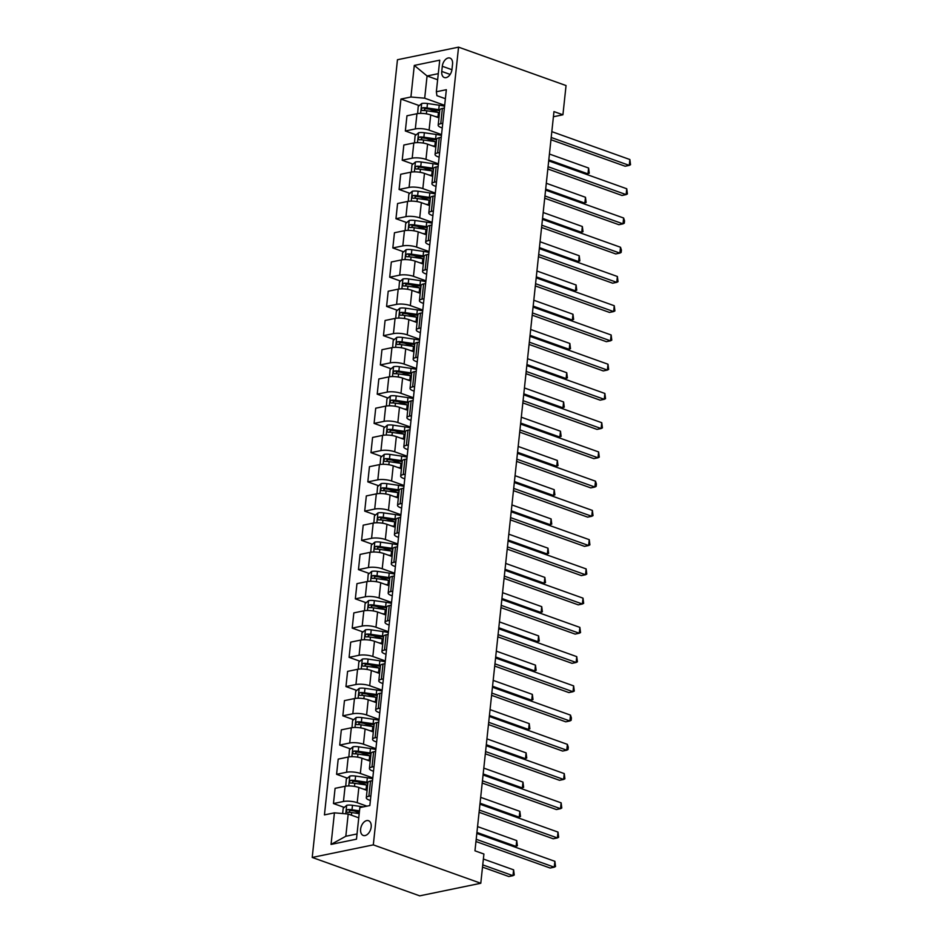 <?xml version="1.0" encoding="UTF-8"?>
<svg xmlns="http://www.w3.org/2000/svg" width="943" height="943" viewBox="0 0 943 943"><rect width="100%" height="100%" fill="white"/><g stroke="black" fill="none" stroke-linecap="round" stroke-linejoin="round"><path stroke-width="1.41" d="M371.177 826.999A7.839 4.939 -70.3 0 0 368.536 820.705A7.839 4.939 -70.3 0 0 360.615 829.18A7.839 4.939 -70.3 0 0 363.255 835.463A7.839 4.939 -70.3 0 0 371.177 826.999M373.31 844.869L480.789 883.261L419.706 895.85L312.216 857.446L397.463 59.739L458.557 47.15L373.31 844.869L312.216 857.446M553.411 116.755L562.924 114.787L553.965 111.592L474.966 850.822L483.912 854.028L480.789 883.261M442.302 66.281L441.76 71.432A7.591 4.786 -70.3 0 0 444.318 77.526A7.591 4.786 -70.3 0 0 451.992 69.322L452.546 64.171A7.591 4.786 -70.3 0 0 449.976 58.077A7.591 4.786 -70.3 0 0 442.302 66.281L451.945 69.723M438.283 73.66L427.073 75.97L424.692 98.202L410.924 96.999L400.94 99.062L324.439 814.893L334.423 812.842L348.191 814.033L345.822 836.264L357.032 833.954M410.924 96.999L414.295 65.421L439.733 60.175L436.35 91.766L436.915 95.679L445.379 98.709M334.423 812.842L331.052 844.421L356.478 839.176L359.849 807.597L369.845 805.546L446.345 89.703L436.35 91.766M562.924 114.787L566.048 85.554L458.557 47.15M437.635 79.754L427.073 75.97L414.295 65.421M370.882 795.833L368.878 796.246A9.795 2.723 -173.9 0 0 366.297 797.766A9.795 2.723 -173.9 0 0 369.432 800.171L370.375 800.513M374.006 766.6L372.002 767.013A9.795 2.723 -173.9 0 0 369.42 768.533A9.795 2.723 -173.9 0 0 372.568 770.926L373.499 771.268M377.129 737.355L375.125 737.768A9.795 2.723 -173.9 0 0 372.556 739.288A9.795 2.723 -173.9 0 0 375.691 741.693L376.634 742.023M380.253 708.11L378.249 708.523A9.795 2.723 -173.9 0 0 375.679 710.044A9.795 2.723 -173.9 0 0 378.815 712.448L379.758 712.778M383.377 678.877L381.373 679.29A9.795 2.723 -173.9 0 0 378.803 680.799A9.795 2.723 -173.9 0 0 381.939 683.203L382.882 683.545M386.5 649.633L384.496 650.045A9.795 2.723 -173.9 0 0 381.927 651.566A9.795 2.723 -173.9 0 0 385.062 653.959L386.005 654.301M389.624 620.388L387.62 620.8A9.795 2.723 -173.9 0 0 385.05 622.321A9.795 2.723 -173.9 0 0 388.186 624.726L389.129 625.056M392.748 591.143L390.756 591.556A9.795 2.723 -173.9 0 0 388.174 593.076A9.795 2.723 -173.9 0 0 391.31 595.481L392.253 595.811M395.883 561.91L393.879 562.323A9.795 2.723 -173.9 0 0 391.298 563.831A9.795 2.723 -173.9 0 0 394.433 566.236L395.376 566.578M399.007 532.665L397.003 533.078A9.795 2.723 -173.9 0 0 394.422 534.598A9.795 2.723 -173.9 0 0 397.557 536.991L398.5 537.333M402.131 503.421L400.127 503.833A9.795 2.723 -173.9 0 0 397.545 505.354A9.795 2.723 -173.9 0 0 400.692 507.758L401.624 508.088M405.254 474.176L403.25 474.588A9.795 2.723 -173.9 0 0 400.681 476.109A9.795 2.723 -173.9 0 0 403.816 478.514L404.759 478.855M408.378 444.943L406.374 445.355A9.795 2.723 -173.9 0 0 403.804 446.864A9.795 2.723 -173.9 0 0 406.94 449.269L407.883 449.611M411.502 415.698L409.498 416.111A9.795 2.723 -173.9 0 0 406.928 417.631A9.795 2.723 -173.9 0 0 410.064 420.024L411.007 420.366M414.625 386.453L412.621 386.866A9.795 2.723 -173.9 0 0 410.052 388.386A9.795 2.723 -173.9 0 0 413.187 390.791L414.13 391.121M417.749 357.208L415.757 357.621A9.795 2.723 -173.9 0 0 413.175 359.142A9.795 2.723 -173.9 0 0 416.311 361.546L417.254 361.888M420.884 327.975L418.881 328.388A9.795 2.723 -173.9 0 0 416.299 329.909A9.795 2.723 -173.9 0 0 419.435 332.301L420.378 332.643M424.008 298.731L422.004 299.143A9.795 2.723 -173.9 0 0 419.423 300.664A9.795 2.723 -173.9 0 0 422.558 303.068L423.501 303.398M427.132 269.486L425.128 269.898A9.795 2.723 -173.9 0 0 422.547 271.419A9.795 2.723 -173.9 0 0 425.682 273.824L426.625 274.154M430.256 240.241L428.252 240.654A9.795 2.723 -173.9 0 0 425.682 242.174A9.795 2.723 -173.9 0 0 428.817 244.579L429.76 244.921M433.379 211.008L431.375 211.421A9.795 2.723 -173.9 0 0 428.806 212.941A9.795 2.723 -173.9 0 0 431.941 215.334L432.884 215.676M436.503 181.763L434.499 182.176A9.795 2.723 -173.9 0 0 431.929 183.696A9.795 2.723 -173.9 0 0 435.065 186.101L436.008 186.431M439.627 152.518L437.623 152.931A9.795 2.723 -173.9 0 0 435.053 154.452A9.795 2.723 -173.9 0 0 438.189 156.856L439.132 157.186M442.75 123.274L440.746 123.686A9.795 2.723 -173.9 0 0 438.177 125.207A9.795 2.723 -173.9 0 0 441.312 127.611L442.255 127.953M444.672 105.333L424.692 98.202M438.966 117.863L430.715 114.928A9.795 2.723 -173.9 0 0 416.947 113.726L406.963 115.777L405.337 130.983L416.134 134.849M441.548 134.578L429.089 130.134A9.795 2.723 -173.9 0 0 415.321 128.932L405.337 130.983M435.831 147.108L427.592 144.161A9.795 2.723 -173.9 0 0 413.824 142.971L403.84 145.022L402.213 160.227L413.01 164.094M438.424 163.823L425.965 159.367A9.795 2.723 -173.9 0 0 412.197 158.176L402.213 160.227M432.707 176.353L424.468 173.406A9.795 2.723 -173.9 0 0 410.7 172.204L400.704 174.266L399.089 189.472L409.887 193.327M435.301 193.067L422.841 188.612A9.795 2.723 -173.9 0 0 409.073 187.409L399.089 189.472M429.584 205.598L421.344 202.651A9.795 2.723 -173.9 0 0 407.576 201.448L397.581 203.511L395.954 218.717L406.763 222.572M432.177 222.3L419.718 217.857A9.795 2.723 -173.9 0 0 405.95 216.654L395.954 218.717M426.46 234.831L418.221 231.895A9.795 2.723 -173.9 0 0 404.453 230.693L394.457 232.744L392.83 247.95L403.639 251.816M429.041 251.545L416.594 247.101A9.795 2.723 -173.9 0 0 402.826 245.899L392.83 247.95M423.336 264.075L415.097 261.128A9.795 2.723 -173.9 0 0 401.329 259.938L391.333 261.989L389.707 277.195L400.504 281.061M425.918 280.79L413.47 276.334A9.795 2.723 -173.9 0 0 399.702 275.144L389.707 277.195M420.213 293.32L411.973 290.373A9.795 2.723 -173.9 0 0 398.194 289.171L388.21 291.234L386.583 306.44L397.38 310.294M422.794 310.023L410.346 305.579A9.795 2.723 -173.9 0 0 396.579 304.377L386.583 306.44M417.089 322.565L408.849 319.618A9.795 2.723 -173.9 0 0 395.07 318.416L385.086 320.479L383.459 335.684L394.257 339.539M419.67 339.268L407.223 334.824A9.795 2.723 -173.9 0 0 393.443 333.622L383.459 335.684M413.965 351.798L405.714 348.863A9.795 2.723 -173.9 0 0 391.946 347.661L381.962 349.712L380.335 364.917L391.133 368.784M416.547 368.513L404.099 364.069A9.795 2.723 -173.9 0 0 390.319 362.866L380.335 364.917M410.842 381.043L402.59 378.096A9.795 2.723 -173.9 0 0 388.822 376.905L378.838 378.956L377.212 394.162L388.009 398.017M413.423 397.757L400.964 393.302A9.795 2.723 -173.9 0 0 387.196 392.111L377.212 394.162M407.706 410.288L399.467 407.341A9.795 2.723 -173.9 0 0 385.699 406.138L375.715 408.201L374.088 423.407L384.885 427.262M410.299 426.99L397.84 422.547A9.795 2.723 -173.9 0 0 384.072 421.344L374.088 423.407M404.582 439.532L396.343 436.585A9.795 2.723 -173.9 0 0 382.575 435.383L372.579 437.446L370.964 452.652L381.762 456.506M407.176 456.235L394.716 451.791A9.795 2.723 -173.9 0 0 380.948 450.589L370.964 452.652M401.459 468.765L393.219 465.83A9.795 2.723 -173.9 0 0 379.451 464.628L369.456 466.679L367.829 481.885L378.638 485.751M404.052 485.48L391.593 481.036A9.795 2.723 -173.9 0 0 377.825 479.834L367.829 481.885M398.335 498.01L390.096 495.063A9.795 2.723 -173.9 0 0 376.328 493.873L366.332 495.924L364.705 511.13L375.514 514.984M400.916 514.725L388.469 510.269A9.795 2.723 -173.9 0 0 374.701 509.067L364.705 511.13M395.211 527.255L386.972 524.308A9.795 2.723 -173.9 0 0 373.204 523.106L363.208 525.168L361.582 540.374L372.379 544.229M397.793 543.958L385.345 539.514A9.795 2.723 -173.9 0 0 371.577 538.312L361.582 540.374M392.088 556.5L383.848 553.553A9.795 2.723 -173.9 0 0 370.069 552.35L360.085 554.413L358.458 569.619L369.255 573.474M394.669 573.203L382.221 568.759A9.795 2.723 -173.9 0 0 368.454 567.556L358.458 569.619M388.964 585.733L380.724 582.786A9.795 2.723 -173.9 0 0 366.945 581.595L356.961 583.646L355.334 598.852L366.132 602.718M391.545 602.447L379.098 597.992A9.795 2.723 -173.9 0 0 365.318 596.801L355.334 598.852M385.84 614.977L377.589 612.031A9.795 2.723 -173.9 0 0 363.821 610.828L353.837 612.891L352.211 628.097L363.008 631.951M388.422 631.692L375.974 627.236A9.795 2.723 -173.9 0 0 362.195 626.034L352.211 628.097M382.705 644.222L374.465 641.275A9.795 2.723 -173.9 0 0 360.697 640.073L350.713 642.136L349.087 657.342L359.884 661.196M385.298 660.925L372.839 656.481A9.795 2.723 -173.9 0 0 359.071 655.279L349.087 657.342M379.581 673.455L371.342 670.52A9.795 2.723 -173.9 0 0 357.574 669.318L347.59 671.381L345.963 686.587L356.76 690.441M382.174 690.17L369.715 685.726A9.795 2.723 -173.9 0 0 355.947 684.524L345.963 686.587M376.457 702.7L368.218 699.753A9.795 2.723 -173.9 0 0 354.45 698.563L344.454 700.614L342.839 715.82L353.637 719.686M379.051 719.415L366.591 714.959A9.795 2.723 -173.9 0 0 352.823 713.768L342.839 715.82M373.334 731.945L365.094 728.998A9.795 2.723 -173.9 0 0 351.326 727.796L341.331 729.858L339.704 745.064L350.513 748.919M375.915 748.659L363.468 744.204A9.795 2.723 -173.9 0 0 349.7 743.001L339.704 745.064M370.21 761.19L361.971 758.243A9.795 2.723 -173.9 0 0 348.203 757.04L338.207 759.103L336.58 774.309L347.389 778.164M372.791 777.892L360.344 773.449A9.795 2.723 -173.9 0 0 346.576 772.246L336.58 774.309M367.086 790.423L358.847 787.488A9.795 2.723 -173.9 0 0 345.079 786.285L335.083 788.336L333.457 803.542L344.254 807.408M366.898 806.147L357.22 802.693A9.795 2.723 -173.9 0 0 343.452 801.491L333.457 803.542M358.764 817.817L348.191 814.033M444.377 108.068L442.373 108.48A9.795 2.723 -173.9 0 0 439.803 110.001L438.177 125.207M400.94 99.062L419.258 105.604M429.277 109.188L438.471 112.465M354.285 810.992L359.295 812.783M357.409 781.747L366.591 785.024A18.73 5.21 6.1 0 1 367.64 785.189M360.532 752.502L369.715 755.791M363.656 723.257L372.839 726.546A18.73 5.21 6.1 0 1 373.899 726.699M366.78 694.024L375.962 697.301A18.73 5.21 6.1 0 1 377.023 697.466M369.904 664.78L379.098 668.057A18.73 5.21 6.1 0 1 380.147 668.222M373.027 635.535L382.221 638.824A18.73 5.21 6.1 0 1 383.271 638.977M376.163 606.29L385.345 609.579A18.73 5.21 6.1 0 1 386.394 609.744M379.286 577.057L388.469 580.334A18.73 5.21 6.1 0 1 389.518 580.499M382.41 547.812L391.593 551.089A18.73 5.21 6.1 0 1 392.642 551.254M385.534 518.567L394.716 521.856A18.73 5.21 6.1 0 1 395.765 522.009M388.657 489.323L397.84 492.611A18.73 5.21 6.1 0 1 398.901 492.776M391.781 460.09L400.964 463.367A18.73 5.21 6.1 0 1 402.024 463.532M394.905 430.845L404.087 434.122A18.73 5.21 6.1 0 1 405.148 434.287M398.029 401.6L407.223 404.889A18.73 5.21 6.1 0 1 408.272 405.042M401.152 372.367L410.346 375.644A18.73 5.21 6.1 0 1 411.396 375.809M404.288 343.122L413.47 346.399A18.73 5.21 6.1 0 1 414.519 346.564M407.411 313.878L416.594 317.154A18.73 5.21 6.1 0 1 417.643 317.32M410.535 284.633L419.718 287.921A18.73 5.21 6.1 0 1 420.767 288.075M413.659 255.4L422.841 258.677A18.73 5.21 6.1 0 1 423.89 258.842M416.782 226.155L425.965 229.432A18.73 5.21 6.1 0 1 427.026 229.597M419.906 196.91L429.089 200.187A18.73 5.21 6.1 0 1 430.149 200.352M423.03 167.665L432.212 170.954M426.153 138.432L435.348 141.709M441.253 137.313L439.249 137.725A9.795 2.723 -173.9 0 0 436.68 139.246L435.053 154.452M438.13 166.557L436.126 166.97A9.795 2.723 -173.9 0 0 433.556 168.491L431.929 183.696M435.006 195.802L433.002 196.215A9.795 2.723 -173.9 0 0 430.421 197.735L428.806 212.941M431.882 225.035L429.878 225.448A9.795 2.723 -173.9 0 0 427.297 226.968L425.682 242.174M428.759 254.28L426.755 254.693A9.795 2.723 -173.9 0 0 424.173 256.213L422.547 271.419M425.623 283.525L423.631 283.937A9.795 2.723 -173.9 0 0 421.049 285.458L419.423 300.664M422.499 312.77L420.495 313.182A9.795 2.723 -173.9 0 0 417.926 314.703L416.299 329.909M419.376 342.003L417.372 342.415A9.795 2.723 -173.9 0 0 414.802 343.936L413.175 359.142M416.252 371.247L414.248 371.66A9.795 2.723 -173.9 0 0 411.678 373.18L410.052 388.386M413.128 400.492L411.124 400.905A9.795 2.723 -173.9 0 0 408.555 402.425L406.928 417.631M410.005 429.737L408.001 430.149A9.795 2.723 -173.9 0 0 405.431 431.658L403.804 446.864M406.881 458.97L404.877 459.382A9.795 2.723 -173.9 0 0 402.296 460.903L400.681 476.109M403.757 488.215L401.753 488.627A9.795 2.723 -173.9 0 0 399.172 490.148L397.545 505.354M400.634 517.459L398.63 517.872A9.795 2.723 -173.9 0 0 396.048 519.393L394.422 534.598M397.498 546.704L395.506 547.117A9.795 2.723 -173.9 0 0 392.925 548.626L391.298 563.831M394.374 575.937L392.371 576.35A9.795 2.723 -173.9 0 0 389.801 577.87L388.174 593.076M391.251 605.182L389.247 605.595A9.795 2.723 -173.9 0 0 386.677 607.115L385.05 622.321M388.127 634.427L386.123 634.839A9.795 2.723 -173.9 0 0 383.553 636.36L381.927 651.566M385.003 663.672L382.999 664.084A9.795 2.723 -173.9 0 0 380.43 665.593L378.803 680.799M381.88 692.905L379.876 693.317A9.795 2.723 -173.9 0 0 377.306 694.838L375.679 710.044M378.756 722.149L376.752 722.562A9.795 2.723 -173.9 0 0 374.171 724.083L372.556 739.288M375.632 751.394L373.628 751.807A9.795 2.723 -173.9 0 0 371.047 753.327L369.42 768.533M372.509 780.639L370.505 781.04A9.795 2.723 -173.9 0 0 367.923 782.56L366.297 797.766M331.052 844.421L345.822 836.264M550.96 139.729L625.126 166.227L629.252 165.379L551.195 137.489M629.877 159.532L630.537 164.707L629.252 165.379L629.877 159.532L551.82 131.643M435.112 116.496L437.976 116.908A18.73 5.21 6.1 0 1 439.049 117.073M417.619 113.608L418.209 106.5L421.757 103.482A6.495 1.803 6.1 0 1 427.474 103.506L439.226 105.215A18.73 5.21 6.1 0 1 444.577 106.229M439.839 109.824A18.73 5.21 -173.9 0 0 438.754 109.659L427.002 107.95A6.495 1.803 -173.9 0 0 422.747 107.75C421.073 108.846 420.979 109.777 422.44 110.555A6.495 1.803 6.1 0 1 426.707 110.767L438.448 112.465A18.73 5.21 6.1 0 1 439.521 112.63M423.749 110.531L425.317 108.669A3.3 0.919 6.1 0 1 426.484 108.775L438.236 110.484A15.548 4.314 6.1 0 1 439.721 110.72M548.802 159.886L587.972 173.877L588.597 168.031L549.427 154.039M586.133 174.255L589.257 173.206L588.597 168.031M547.824 168.962L622.003 195.472L626.128 194.612L548.072 166.722M626.753 188.765L627.413 193.952L626.128 194.612L626.753 188.765L548.696 160.876M544.7 198.207L618.879 224.705L623.005 223.856L544.948 195.967M623.629 218.01L624.537 220.851L624.278 223.196L623.005 223.856L623.629 218.01L545.573 190.121M541.577 227.452L615.755 253.95L619.881 253.101L541.824 225.212M620.506 247.255L621.413 250.095L621.154 252.429L619.881 253.101L620.506 247.255L542.449 219.365M431.988 145.741L434.853 146.153A18.73 5.21 6.1 0 1 435.925 146.318M414.496 142.853L415.085 135.745L418.633 132.727A6.495 1.803 6.1 0 1 424.35 132.751L436.102 134.46A18.73 5.21 6.1 0 1 441.454 135.474M436.715 139.069A18.73 5.21 -173.9 0 0 435.619 138.904L423.879 137.195A6.495 1.803 -173.9 0 0 419.623 136.994C417.949 138.079 417.855 139.022 419.317 139.8A6.495 1.803 6.1 0 1 423.584 140L435.324 141.709A18.73 5.21 6.1 0 1 436.397 141.874M420.625 139.764L422.193 137.914A3.3 0.919 6.1 0 1 423.36 138.02L435.112 139.729A15.548 4.314 6.1 0 1 436.597 139.965M545.679 189.119L584.849 203.122L585.473 197.276L546.303 183.272M583.01 203.499L586.133 202.45L585.473 197.276M428.865 174.974L431.729 175.398A18.73 5.21 6.1 0 1 432.802 175.563M411.372 172.086L411.961 164.978L415.509 161.96A6.495 1.803 6.1 0 1 421.226 161.996L432.978 163.693A18.73 5.21 6.1 0 1 438.33 164.719M433.591 168.314A18.73 5.21 -173.9 0 0 432.495 168.137L420.755 166.439A6.495 1.803 -173.9 0 0 416.5 166.227C414.826 167.324 414.731 168.255 416.193 169.045A6.495 1.803 6.1 0 1 420.448 169.245L432.2 170.942A18.73 5.21 6.1 0 1 433.273 171.107M417.49 169.009L419.069 167.159A3.3 0.919 6.1 0 1 420.236 167.265L431.977 168.962A15.548 4.314 6.1 0 1 433.474 169.21M542.555 218.363L581.725 232.367L582.35 226.509L543.18 212.517M579.886 232.744L583.01 231.695L582.35 226.509M425.741 204.218L428.594 204.631A18.73 5.21 6.1 0 1 429.666 204.796M408.248 201.331L408.826 194.223L412.386 191.205A6.495 1.803 6.1 0 1 418.103 191.24L429.843 192.938A18.73 5.21 6.1 0 1 435.206 193.952M430.468 197.547A18.73 5.21 -173.9 0 0 429.371 197.382L417.631 195.684A6.495 1.803 -173.9 0 0 413.364 195.472C411.702 196.568 411.608 197.5 413.069 198.278A6.495 1.803 6.1 0 1 417.325 198.49L429.077 200.187L428.594 204.631M414.366 198.254L415.946 196.392A3.3 0.919 6.1 0 1 417.112 196.509L428.853 198.207A15.548 4.314 6.1 0 1 430.35 198.443M539.42 247.608L578.601 261.6L579.226 255.753L540.056 241.762M576.762 261.977L579.874 260.94L579.226 255.753M538.453 256.696L612.632 283.195L616.757 282.346L538.689 254.457M617.382 276.488L618.03 281.674L616.757 282.346L617.382 276.488L539.313 248.61M422.617 233.463L425.47 233.876A18.73 5.21 6.1 0 1 426.542 234.041M405.113 230.575L405.702 223.467L409.262 220.45A6.495 1.803 6.1 0 1 414.979 220.473L426.719 222.183A18.73 5.21 6.1 0 1 432.071 223.196M427.344 226.792A18.73 5.21 -173.9 0 0 426.248 226.626L414.507 224.917A6.495 1.803 -173.9 0 0 410.24 224.717C408.578 225.813 408.484 226.744 409.946 227.522A6.495 1.803 6.1 0 1 414.201 227.723L425.953 229.432L425.47 233.876M411.242 227.499L412.822 225.636A3.3 0.919 6.1 0 1 413.989 225.742L425.729 227.452A15.548 4.314 6.1 0 1 427.226 227.687M536.296 276.853L575.478 290.845L576.102 284.998L536.921 271.006M573.639 291.222L576.751 290.173L576.102 284.998M535.329 285.929L609.496 312.428L613.634 311.579L535.565 283.69M614.258 305.732L614.907 310.919L613.634 311.579L614.258 305.732L536.19 277.843M419.494 262.708L422.346 263.121A18.73 5.21 6.1 0 1 423.419 263.286M401.989 259.808L402.578 252.712L406.138 249.695A6.495 1.803 6.1 0 1 411.855 249.718L423.596 251.416A18.73 5.21 6.1 0 1 428.947 252.441M424.22 256.036A18.73 5.21 -173.9 0 0 423.124 255.871L411.384 254.162A6.495 1.803 -173.9 0 0 407.117 253.962C405.455 255.046 405.349 255.989 406.822 256.767A6.495 1.803 6.1 0 1 411.077 256.967L422.818 258.677L422.346 263.121M408.119 256.732L409.698 254.881A3.3 0.919 6.1 0 1 410.865 254.987L422.605 256.696A15.548 4.314 6.1 0 1 424.102 256.932M533.172 306.086L572.354 320.09L572.979 314.243L533.797 300.239M570.515 320.467L573.627 319.418L572.979 314.243M532.206 315.174L606.373 341.672L610.51 340.824L532.441 312.935M611.135 334.977L611.783 340.152L610.51 340.824L611.135 334.977L533.066 307.088M416.37 291.941L419.222 292.365A18.73 5.21 6.1 0 1 420.295 292.519M398.865 289.053L399.455 281.945L403.015 278.928A6.495 1.803 6.1 0 1 408.732 278.963L420.472 280.66A18.73 5.21 6.1 0 1 425.823 281.686M421.097 285.281A18.73 5.21 -173.9 0 0 420 285.104L408.248 283.407A6.495 1.803 -173.9 0 0 403.993 283.195C402.331 284.291 402.225 285.222 403.698 286.012A6.495 1.803 6.1 0 1 407.954 286.212L419.694 287.91L419.222 292.365M404.995 285.977L406.574 284.126A3.3 0.919 6.1 0 1 407.741 284.232L419.482 285.929A15.548 4.314 6.1 0 1 420.979 286.177M530.049 335.331L569.23 349.334L569.855 343.476L530.673 329.484M567.391 349.712L570.503 348.662L569.855 343.476M529.082 344.419L603.249 370.917L607.375 370.069L529.318 342.179M607.999 364.222L608.659 369.397L607.375 370.069L607.999 364.222L529.942 336.333M413.246 321.186L416.099 321.598A18.73 5.21 6.1 0 1 417.171 321.763M395.742 318.298L396.331 311.19L399.879 308.172A6.495 1.803 6.1 0 1 405.608 308.196L417.348 309.905A18.73 5.21 6.1 0 1 422.7 310.919M417.973 314.514A18.73 5.21 -173.9 0 0 416.877 314.349L405.125 312.652A6.495 1.803 -173.9 0 0 400.869 312.439C399.207 313.536 399.101 314.467 400.563 315.245A6.495 1.803 6.1 0 1 404.83 315.457L416.57 317.154L416.099 321.598M401.871 315.221L403.451 313.359A3.3 0.919 6.1 0 1 404.606 313.477L416.358 315.174A15.548 4.314 6.1 0 1 417.855 315.41M526.925 364.576L566.106 378.567L566.731 372.721L527.55 358.729M564.268 378.945L567.38 377.907L566.731 372.721M525.958 373.664L600.125 400.162L604.251 399.313L526.194 371.424M604.876 393.455L605.536 398.641L604.251 399.313L604.876 393.455L526.819 365.566M410.111 350.431L412.975 350.843A18.73 5.21 6.1 0 1 414.048 351.008M392.618 347.543L393.207 340.435L396.755 337.417A6.495 1.803 6.1 0 1 402.472 337.441L414.225 339.15A18.73 5.21 6.1 0 1 419.576 340.164M414.837 343.759A18.73 5.21 -173.9 0 0 413.753 343.594L402.001 341.885A6.495 1.803 -173.9 0 0 397.746 341.684C396.084 342.781 395.977 343.712 397.439 344.49A6.495 1.803 6.1 0 1 401.706 344.69L413.447 346.399L412.975 350.843M398.748 344.454L400.327 342.604A3.3 0.919 6.1 0 1 401.482 342.71L413.234 344.419A15.548 4.314 6.1 0 1 414.72 344.655M523.801 393.82L562.971 407.812L563.596 401.966L524.426 387.962M561.144 408.189L564.256 407.14L563.596 401.966M522.835 402.897L597.002 429.395L601.127 428.546L523.07 400.657M601.752 422.7L602.412 427.886L601.127 428.546L601.752 422.7L523.695 394.811M406.987 379.675L409.851 380.088A18.73 5.21 6.1 0 1 410.924 380.253M389.494 376.776L390.084 369.68L393.632 366.662A6.495 1.803 6.1 0 1 399.349 366.686L411.101 368.383A18.73 5.21 6.1 0 1 416.452 369.408M411.714 373.004A18.73 5.21 -173.9 0 0 410.618 372.839L398.877 371.129A6.495 1.803 -173.9 0 0 394.622 370.929C392.948 372.014 392.854 372.956 394.315 373.734A6.495 1.803 6.1 0 1 398.583 373.935L410.323 375.644L409.851 380.088M395.624 373.699L397.192 371.848A3.3 0.919 6.1 0 1 398.359 371.955L410.111 373.664A15.548 4.314 6.1 0 1 411.596 373.899M520.677 423.053L559.847 437.057L560.472 431.21L521.302 417.207M558.008 437.434L561.132 436.385L560.472 431.21M519.699 432.142L593.878 458.64L598.003 457.791L519.947 429.902M598.628 451.945L599.288 457.119L598.003 457.791L598.628 451.945L520.571 424.055M403.863 408.908L406.728 409.321A18.73 5.21 6.1 0 1 407.8 409.486M386.371 406.02L386.96 398.913L390.508 395.895A6.495 1.803 6.1 0 1 396.225 395.93L407.977 397.628A18.73 5.21 6.1 0 1 413.329 398.653M408.59 402.248A18.73 5.21 -173.9 0 0 407.494 402.072L395.754 400.374A6.495 1.803 -173.9 0 0 391.498 400.162C389.824 401.258 389.73 402.189 391.192 402.979A6.495 1.803 6.1 0 1 395.447 403.18L407.199 404.877L406.728 409.321M392.5 402.944L394.068 401.081A3.3 0.919 6.1 0 1 395.235 401.199L406.975 402.897A15.548 4.314 6.1 0 1 408.472 403.144M517.554 452.298L556.724 466.29L557.348 460.443L518.178 446.452M554.885 466.679L558.008 465.63L557.348 460.443M516.575 461.386L590.754 487.885L594.88 487.036L516.823 459.147M595.505 481.189L596.412 484.03L596.153 486.364L594.88 487.036L595.505 481.189L517.448 453.3M400.74 438.153L403.604 438.566A18.73 5.21 6.1 0 1 404.665 438.731M383.247 435.265L383.836 428.157L387.384 425.14A6.495 1.803 6.1 0 1 393.101 425.163L404.853 426.873A18.73 5.21 6.1 0 1 410.205 427.886M405.466 431.481A18.73 5.21 -173.9 0 0 404.37 431.316L392.63 429.607A6.495 1.803 -173.9 0 0 388.363 429.407C386.701 430.503 386.606 431.434 388.068 432.212A6.495 1.803 6.1 0 1 392.323 432.424L404.075 434.122L403.604 438.566M389.365 432.189L390.944 430.326A3.3 0.919 6.1 0 1 392.111 430.444L403.852 432.142A15.548 4.314 6.1 0 1 405.349 432.377M514.43 481.543L553.6 495.535L554.225 489.688L515.055 475.696M551.761 495.912L554.885 494.875L554.225 489.688M513.452 490.631L587.63 517.129L591.756 516.281L513.699 488.391M592.381 510.422L593.029 515.609L591.756 516.281L592.381 510.422L514.324 482.533M397.616 467.398L400.469 467.811A18.73 5.21 6.1 0 1 401.541 467.976M380.112 464.51L380.701 457.402L384.261 454.385A6.495 1.803 6.1 0 1 389.978 454.408L401.718 456.117A18.73 5.21 6.1 0 1 407.081 457.131M402.343 460.726A18.73 5.21 -173.9 0 0 401.246 460.561L389.506 458.852A6.495 1.803 -173.9 0 0 385.239 458.652C383.577 459.736 383.483 460.679 384.944 461.457A6.495 1.803 6.1 0 1 389.2 461.657L400.952 463.367L400.469 467.811M386.241 461.422L387.821 459.571A3.3 0.919 6.1 0 1 388.988 459.677L400.728 461.386A15.548 4.314 6.1 0 1 402.225 461.622M511.295 510.788L550.476 524.779L551.101 518.933L511.919 504.929M548.637 525.157L551.749 524.108L551.101 518.933M510.328 519.864L584.507 546.362L588.632 545.514L510.564 517.624M589.257 539.667L589.905 544.854L588.632 545.514L589.257 539.667L511.189 511.778M394.492 496.643L397.345 497.055A18.73 5.21 6.1 0 1 398.417 497.22M376.988 493.743L377.577 486.647L381.137 483.618A6.495 1.803 6.1 0 1 386.854 483.653L398.594 485.35A18.73 5.21 6.1 0 1 403.946 486.376M399.219 489.971A18.73 5.21 -173.9 0 0 398.123 489.794L386.382 488.097A6.495 1.803 -173.9 0 0 382.115 487.896C380.453 488.981 380.347 489.924 381.821 490.702A6.495 1.803 6.1 0 1 386.076 490.902L397.828 492.611L397.345 497.055M383.117 490.666L384.697 488.816A3.3 0.919 6.1 0 1 385.864 488.922L397.604 490.631A15.548 4.314 6.1 0 1 399.101 490.867M508.171 540.021L547.353 554.024L547.977 548.178L508.796 534.174M545.514 554.401L548.626 553.352L547.977 548.178M507.204 549.109L581.371 575.607L585.509 574.759L507.44 546.869M586.133 568.912L586.782 574.087L585.509 574.759L586.133 568.912L508.065 541.023M391.369 525.876L394.221 526.288A18.73 5.21 6.1 0 1 395.294 526.453M373.864 522.988L374.454 515.88L378.013 512.862A6.495 1.803 6.1 0 1 383.73 512.898L395.471 514.595A18.73 5.21 6.1 0 1 400.822 515.621M396.095 519.204A18.73 5.21 -173.9 0 0 394.999 519.039L383.247 517.342A6.495 1.803 -173.9 0 0 378.992 517.129C377.33 518.226 377.224 519.157 378.697 519.935A6.495 1.803 6.1 0 1 382.952 520.147L394.693 521.844L394.221 526.288M379.994 519.911L381.573 518.049A3.3 0.919 6.1 0 1 382.74 518.167L394.48 519.864A15.548 4.314 6.1 0 1 395.977 520.1M505.047 569.266L544.229 583.257L544.854 577.411L505.672 563.419M542.39 583.646L545.502 582.597L544.854 577.411M504.081 578.354L578.248 604.852L582.385 604.003L504.316 576.114M583.01 598.157L583.658 603.331L582.385 604.003L583.01 598.157L504.941 570.267M388.245 555.121L391.097 555.533A18.73 5.21 6.1 0 1 392.17 555.698M370.74 552.233L371.33 545.125L374.89 542.107A6.495 1.803 6.1 0 1 380.607 542.131L392.347 543.84A18.73 5.21 6.1 0 1 397.698 544.854M392.972 548.449A18.73 5.21 -173.9 0 0 391.875 548.284L380.123 546.575A6.495 1.803 -173.9 0 0 375.868 546.374C374.206 547.47 374.1 548.402 375.573 549.18A6.495 1.803 6.1 0 1 379.829 549.392L391.569 551.089L391.097 555.533M376.87 549.156L378.449 547.294A3.3 0.919 6.1 0 1 379.605 547.411L391.357 549.109A15.548 4.314 6.1 0 1 392.854 549.345M501.924 598.51L541.105 612.502L541.73 606.655L502.548 592.664M539.266 612.879L542.378 611.842L541.73 606.655M500.957 607.598L575.124 634.097L579.25 633.236L501.193 605.359M579.874 627.39L580.534 632.576L579.25 633.236L579.874 627.39L501.817 599.5M385.121 584.365L387.974 584.778A18.73 5.21 6.1 0 1 389.046 584.943M367.617 581.477L368.206 574.37L371.754 571.352A6.495 1.803 6.1 0 1 377.483 571.375L389.223 573.085A18.73 5.21 6.1 0 1 394.575 574.098M389.848 577.694A18.73 5.21 -173.9 0 0 388.752 577.529L377 575.819A6.495 1.803 -173.9 0 0 372.744 575.619C371.082 576.703 370.976 577.646 372.438 578.424A6.495 1.803 6.1 0 1 376.705 578.625L388.445 580.334L387.974 584.778M373.746 578.389L375.326 576.538A3.3 0.919 6.1 0 1 376.481 576.644L388.233 578.354A15.548 4.314 6.1 0 1 389.73 578.589M498.8 627.755L537.981 641.747L538.606 635.9L499.425 621.897M536.143 642.124L539.255 641.075L538.606 635.9M497.833 636.831L572 663.33L576.126 662.481L498.069 634.592M576.751 656.634L577.411 661.821L576.126 662.481L576.751 656.634L498.694 628.745M381.986 613.61L384.85 614.023A18.73 5.21 6.1 0 1 385.923 614.188M364.493 610.71L365.082 603.614L368.63 600.585A6.495 1.803 6.1 0 1 374.347 600.62L386.1 602.318A18.73 5.21 6.1 0 1 391.451 603.343M386.713 606.938A18.73 5.21 -173.9 0 0 385.628 606.762L373.876 605.064A6.495 1.803 -173.9 0 0 369.621 604.864C367.959 605.948 367.853 606.891 369.314 607.669A6.495 1.803 6.1 0 1 373.581 607.87L385.322 609.579L384.85 614.023M370.623 607.634L372.19 605.783A3.3 0.919 6.1 0 1 373.357 605.889L385.109 607.598A15.548 4.314 6.1 0 1 386.595 607.834M495.676 656.988L534.846 670.992L535.471 665.145L496.301 651.141M533.019 671.369L536.131 670.32L535.471 665.145M494.71 666.076L568.877 692.575L573.002 691.726L494.945 663.837M573.627 685.879L574.287 691.054L573.002 691.726L573.627 685.879L495.57 657.99M378.862 642.843L381.726 643.256A18.73 5.21 6.1 0 1 382.799 643.421M361.369 639.955L361.959 632.847L365.507 629.83A6.495 1.803 6.1 0 1 371.224 629.865L382.976 631.562A18.73 5.21 6.1 0 1 388.327 632.576M383.589 636.171A18.73 5.21 -173.9 0 0 382.493 636.006L370.752 634.309A6.495 1.803 -173.9 0 0 366.497 634.097C364.823 635.193 364.729 636.124 366.19 636.902A6.495 1.803 6.1 0 1 370.458 637.114L382.198 638.812L381.726 643.256M367.499 636.879L369.067 635.016A3.3 0.919 6.1 0 1 370.234 635.134L381.986 636.831A15.548 4.314 6.1 0 1 383.471 637.067M492.552 686.233L531.722 700.225L532.347 694.378L493.177 680.386M529.883 700.614L533.007 699.565L532.347 694.378M491.574 695.321L565.753 721.819L569.878 720.971L491.822 693.081M570.503 715.124L571.411 717.965L571.152 720.299L569.878 720.971L570.503 715.124L492.446 687.235M375.738 672.088L378.603 672.5A18.73 5.21 6.1 0 1 379.675 672.665M358.246 669.2L358.835 662.092L362.383 659.074A6.495 1.803 6.1 0 1 368.1 659.098L379.852 660.807A18.73 5.21 6.1 0 1 385.204 661.821M380.465 665.416A18.73 5.21 -173.9 0 0 379.369 665.251L367.629 663.542A6.495 1.803 -173.9 0 0 363.373 663.342C361.699 664.438 361.605 665.369 363.067 666.147A6.495 1.803 6.1 0 1 367.322 666.359L379.074 668.057L378.603 672.5M364.375 666.123L365.943 664.261A3.3 0.919 6.1 0 1 367.11 664.367L378.85 666.076A15.548 4.314 6.1 0 1 380.347 666.312M489.429 715.478L528.599 729.469L529.223 723.623L490.054 709.631M526.76 729.847L529.883 728.809L529.223 723.623M488.45 724.554L562.629 751.064L566.755 750.204L488.698 722.314M567.38 744.357L568.287 747.198L568.028 749.544L566.755 750.204L567.38 744.357L489.323 716.468M372.615 701.333L375.467 701.745A18.73 5.21 6.1 0 1 376.54 701.91M355.122 698.445L355.711 691.337L359.259 688.319A6.495 1.803 6.1 0 1 364.976 688.343L376.728 690.052A18.73 5.21 6.1 0 1 382.08 691.066M377.341 694.661A18.73 5.21 -173.9 0 0 376.245 694.496L364.505 692.787A6.495 1.803 -173.9 0 0 360.238 692.586C358.576 693.671 358.481 694.614 359.943 695.392A6.495 1.803 6.1 0 1 364.198 695.592L375.951 697.301L375.467 701.745M361.24 695.356L362.819 693.506A3.3 0.919 6.1 0 1 363.986 693.612L375.727 695.321A15.548 4.314 6.1 0 1 377.224 695.557M486.305 744.711L525.475 758.714L526.1 752.868L486.93 738.864M523.636 759.091L526.748 758.042L526.1 752.868M485.327 753.799L559.505 780.297L563.631 779.448L485.562 751.559M564.256 773.602L564.904 778.788L563.631 779.448L564.256 773.602L486.199 745.713M369.491 730.566L372.344 730.99A18.73 5.21 6.1 0 1 373.416 731.155M351.987 727.678L352.576 720.582L356.136 717.552A6.495 1.803 6.1 0 1 361.853 717.588L373.593 719.285A18.73 5.21 6.1 0 1 378.945 720.311M374.218 723.906A18.73 5.21 -173.9 0 0 373.122 723.729L361.381 722.032A6.495 1.803 -173.9 0 0 357.114 721.831C355.452 722.916 355.358 723.859 356.819 724.637A6.495 1.803 6.1 0 1 361.075 724.837L372.827 726.546L372.344 730.99M358.116 724.601L359.696 722.751A3.3 0.919 6.1 0 1 360.863 722.857L372.603 724.554A15.548 4.314 6.1 0 1 374.1 724.802M483.17 773.955L522.351 787.959L522.976 782.101L483.794 768.109M520.512 788.336L523.624 787.287L522.976 782.101M482.203 783.044L556.382 809.542L560.507 808.693L482.439 780.804M561.132 802.847L561.78 808.021L560.507 808.693L561.132 802.847L483.064 774.957M366.367 759.81L369.22 760.223A18.73 5.21 6.1 0 1 370.293 760.388M348.863 756.923L349.452 749.815L353.012 746.797A6.495 1.803 6.1 0 1 358.729 746.832L370.469 748.53A18.73 5.21 6.1 0 1 375.821 749.544M371.094 753.139A18.73 5.21 -173.9 0 0 369.998 752.974L358.257 751.276A6.495 1.803 -173.9 0 0 353.99 751.064C352.328 752.16 352.222 753.092 353.696 753.87A6.495 1.803 6.1 0 1 357.951 754.082L369.703 755.779A18.73 5.21 6.1 0 1 370.776 755.944M354.992 753.846L356.572 751.984A3.3 0.919 6.1 0 1 357.739 752.101L369.479 753.799A15.548 4.314 6.1 0 1 370.976 754.035M480.046 803.2L519.228 817.192L519.852 811.345L480.671 797.354M517.389 817.569L520.501 816.532L519.852 811.345M479.079 812.288L553.246 838.787L557.384 837.938L479.315 810.049M558.008 832.091L558.657 837.266L557.384 837.938L558.008 832.091L479.94 804.202M363.244 789.055L366.096 789.468A18.73 5.21 6.1 0 1 367.169 789.633M345.739 786.167L346.329 779.059L349.888 776.042A6.495 1.803 6.1 0 1 355.605 776.065L367.346 777.775A18.73 5.21 6.1 0 1 372.697 778.788M367.97 782.384A18.73 5.21 -173.9 0 0 366.874 782.218L355.122 780.509A6.495 1.803 -173.9 0 0 350.867 780.309C349.205 781.405 349.099 782.336 350.572 783.114A6.495 1.803 6.1 0 1 354.827 783.327L366.568 785.024L366.096 789.468M351.869 783.091L353.448 781.228A3.3 0.919 6.1 0 1 354.615 781.334L366.356 783.044A15.548 4.314 6.1 0 1 367.853 783.279M476.922 832.445L516.104 846.437L516.729 840.59L477.547 826.598M514.265 846.814L517.377 845.765L516.729 840.59M475.956 841.521L550.123 868.031L554.248 867.171L476.191 839.282M554.885 861.324L555.533 866.511L554.248 867.171L554.885 861.324L476.816 833.435M342.639 813.55L343.205 808.304L346.765 805.287A6.495 1.803 6.1 0 1 352.482 805.31L363.326 806.878M482.521 867.124L508.843 876.53L512.98 875.682L513.605 869.835L483.382 859.038M359.507 810.839L351.998 809.754A6.495 1.803 -173.9 0 0 347.743 809.554C346.081 810.638 345.975 811.581 347.448 812.359A6.495 1.803 6.1 0 1 351.704 812.56L359.2 813.656M348.745 812.324L350.325 810.473A3.3 0.919 6.1 0 1 351.48 810.579L359.413 811.734M482.757 864.884L512.98 875.682L514.253 875.01L513.605 869.835M429.089 130.134L430.715 114.928M425.965 159.367L427.592 144.161M422.841 188.612L424.468 173.406M419.718 217.857L421.344 202.651M416.594 247.101L418.221 231.895M413.47 276.334L415.097 261.128M410.346 305.579L411.973 290.373M407.223 334.824L408.849 319.618M404.099 364.069L405.714 348.863M400.964 393.302L402.59 378.096M397.84 422.547L399.467 407.341M394.716 451.791L396.343 436.585M391.593 481.036L393.219 465.83M388.469 510.269L390.096 495.063M385.345 539.514L386.972 524.308M382.221 568.759L383.848 553.553M379.098 597.992L380.724 582.786M375.974 627.236L377.589 612.031M372.839 656.481L374.465 641.275M369.715 685.726L371.342 670.52M366.591 714.959L368.218 699.753M363.468 744.204L365.094 728.998M360.344 773.449L361.971 758.243M357.22 802.693L358.847 787.488M415.321 128.932L416.947 113.726M440.746 123.686L442.373 108.48M437.623 152.931L439.249 137.725M412.197 158.176L413.824 142.971M434.499 182.176L436.126 166.97M409.073 187.409L410.7 172.204M431.375 211.421L433.002 196.215M405.95 216.654L407.576 201.448M428.252 240.654L429.878 225.448M402.826 245.899L404.453 230.693M425.128 269.898L426.755 254.693M399.702 275.144L401.329 259.938M422.004 299.143L423.631 283.937M396.579 304.377L398.194 289.171M418.881 328.388L420.495 313.182M393.443 333.622L395.07 318.416M415.757 357.621L417.372 342.415M390.319 362.866L391.946 347.661M412.621 386.866L414.248 371.66M387.196 392.111L388.822 376.905M409.498 416.111L411.124 400.905M384.072 421.344L385.699 406.138M406.374 445.355L408.001 430.149M380.948 450.589L382.575 435.383M403.25 474.588L404.877 459.382M377.825 479.834L379.451 464.628M400.127 503.833L401.753 488.627M374.701 509.067L376.328 493.873M397.003 533.078L398.63 517.872M371.577 538.312L373.204 523.106M393.879 562.323L395.506 547.117M368.454 567.556L370.069 552.35M390.756 591.556L392.371 576.35M365.318 596.801L366.945 581.595M387.62 620.8L389.247 605.595M362.195 626.034L363.821 610.828M384.496 650.045L386.123 634.839M359.071 655.279L360.697 640.073M381.373 679.29L382.999 664.084M355.947 684.524L357.574 669.318M378.249 708.523L379.876 693.317M352.823 713.768L354.45 698.563M375.125 737.768L376.752 722.562M349.7 743.001L351.326 727.796M372.002 767.013L373.628 751.807M346.576 772.246L348.203 757.04M368.878 796.246L370.505 781.04M343.452 801.491L345.079 786.285M450.165 74.438L441.76 71.432M421.674 103.553L420.625 113.384M438.448 112.465L437.976 116.908M439.226 105.215L438.754 109.659M426.707 110.767L426.377 113.844M427.474 103.506L427.002 107.95M425.317 108.669L422.747 107.75M418.551 132.798L417.49 142.629M435.324 141.709L434.853 146.153M436.102 134.46L435.619 138.904M423.584 140L423.254 143.088M424.35 132.751L423.879 137.195M422.193 137.914L419.623 136.994M415.415 162.043L414.366 171.874M432.2 170.942L431.729 175.398M432.978 163.693L432.495 168.137M420.448 169.245L420.118 172.333M421.226 161.996L420.755 166.439M419.069 167.159L416.5 166.227M412.291 191.276L411.242 201.107M429.843 192.938L429.371 197.382M417.325 198.49L416.995 201.566M418.103 191.24L417.631 195.684M415.946 196.392L413.364 195.472M409.168 220.521L408.119 230.351M426.719 222.183L426.248 226.626M414.201 227.723L413.871 230.811M414.979 220.473L414.507 224.917M412.822 225.636L410.24 224.717M406.044 249.765L404.995 259.596M423.596 251.416L423.124 255.871M411.077 256.967L410.747 260.056M411.855 249.718L411.384 254.162M409.698 254.881L407.117 253.962M402.92 279.01L401.871 288.841M420.472 280.66L420 285.104M407.954 286.212L407.624 289.301M408.732 278.963L408.248 283.407M406.574 284.126L403.993 283.195M399.797 308.243L398.748 318.074M417.348 309.905L416.877 314.349M404.83 315.457L404.5 318.534M405.608 308.196L405.125 312.652M403.451 313.359L400.869 312.439M396.673 337.488L395.624 347.319M414.225 339.15L413.753 343.594M401.706 344.69L401.376 347.778M402.472 337.441L402.001 341.885M400.327 342.604L397.746 341.684M393.549 366.733L392.488 376.563M411.101 368.383L410.618 372.839M398.583 373.935L398.252 377.023M399.349 366.686L398.877 371.129M397.192 371.848L394.622 370.929M390.426 395.977L389.365 405.808M407.977 397.628L407.494 402.072M395.447 403.18L395.129 406.268M396.225 395.93L395.754 400.374M394.068 401.081L391.498 400.162M387.29 425.21L386.241 435.041M404.853 426.873L404.37 431.316M392.323 432.424L391.993 435.501M393.101 425.163L392.63 429.607M390.944 430.326L388.363 429.407M384.166 454.455L383.117 464.286M401.718 456.117L401.246 460.561M389.2 461.657L388.87 464.746M389.978 454.408L389.506 458.852M387.821 459.571L385.239 458.652M381.043 483.7L379.994 493.531M398.594 485.35L398.123 489.794M386.076 490.902L385.746 493.991M386.854 483.653L386.382 488.097M384.697 488.816L382.115 487.896M377.919 512.945L376.87 522.776M395.471 514.595L394.999 519.039M382.952 520.147L382.622 523.235M383.73 512.898L383.247 517.342M381.573 518.049L378.992 517.129M374.795 542.178L373.746 552.009M392.347 543.84L391.875 548.284M379.829 549.392L379.499 552.468M380.607 542.131L380.123 546.575M378.449 547.294L375.868 546.374M371.672 571.423L370.623 581.253M389.223 573.085L388.752 577.529M376.705 578.625L376.375 581.713M377.483 571.375L377 575.819M375.326 576.538L372.744 575.619M368.548 600.667L367.499 610.498M386.1 602.318L385.628 606.762M373.581 607.87L373.251 610.958M374.347 600.62L373.876 605.064M372.19 605.783L369.621 604.864M365.424 629.912L364.363 639.743M382.976 631.562L382.493 636.006M370.458 637.114L370.127 640.203M371.224 629.865L370.752 634.309M369.067 635.016L366.497 634.097M362.289 659.145L361.24 668.976M379.852 660.807L379.369 665.251M367.322 666.359L366.992 669.436M368.1 659.098L367.629 663.542M365.943 664.261L363.373 663.342M359.165 688.39L358.116 698.221M376.728 690.052L376.245 694.496M364.198 695.592L363.868 698.68M364.976 688.343L364.505 692.787M362.819 693.506L360.238 692.586M356.041 717.635L354.992 727.466M373.593 719.285L373.122 723.729M361.075 724.837L360.745 727.925M361.853 717.588L361.381 722.032M359.696 722.751L357.114 721.831M352.918 746.88L351.869 756.71M369.703 755.779L369.22 760.223M370.469 748.53L369.998 752.974M357.951 754.082L357.621 757.158M358.729 746.832L358.257 751.276M356.572 751.984L353.99 751.064M349.794 776.113L348.745 785.943M367.346 777.775L366.874 782.218M354.827 783.327L354.497 786.403M355.605 776.065L355.122 780.509M353.448 781.228L350.867 780.309M346.67 805.357L345.763 813.821M351.704 812.56L351.421 815.188M352.482 805.31L351.998 809.754M350.325 810.473L347.743 809.554"/></g></svg>
